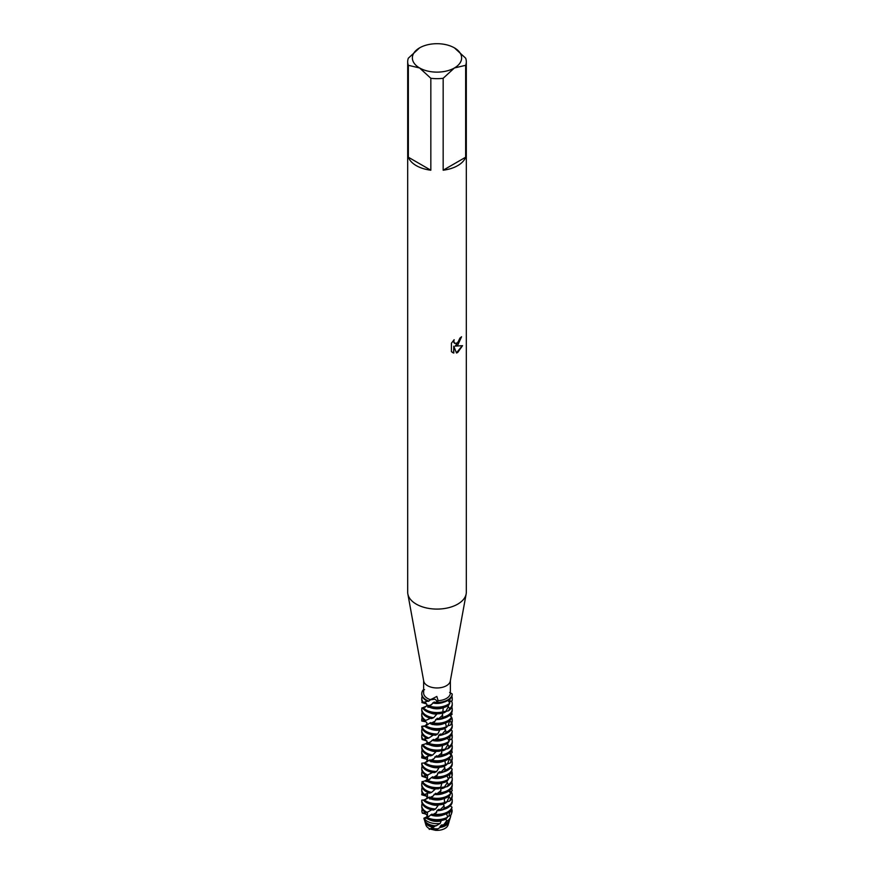 <?xml version="1.0" encoding="UTF-8"?>
<svg xmlns="http://www.w3.org/2000/svg" width="874" height="874" viewBox="0 0 874 874"><rect width="100%" height="100%" fill="white"/><g stroke="black" fill="none" stroke-linecap="round" stroke-linejoin="round"><path stroke-width="1.31" d="M438.082 828.836A9.527 5.495 180 0 1 431.985 828.049A9.527 5.495 180 0 0 438.082 828.836M449.214 820.773A12.225 7.058 180 0 1 449.039 821.833A12.225 7.058 180 0 1 445.642 825.613A12.225 7.058 180 0 1 440.234 827.427L435.449 830.3A11.253 6.5 180 0 0 444.964 828.454A11.253 6.5 180 0 0 448.089 824.98A11.253 6.5 180 0 0 448.187 824.608A11.253 6.5 180 0 1 444.964 828.454A11.253 6.5 180 0 1 435.449 830.3L430.292 829.087A11.253 6.5 180 0 1 425.769 823.406M454.414 47.862L465.656 58.187A29.312 16.923 180 0 1 466.312 61.748L466.312 592.168A29.312 16.923 180 0 1 466.159 593.938L450.296 681.054A13.372 7.713 180 0 1 446.45 685.708A13.372 7.713 180 0 1 432.543 687.521A13.372 7.713 180 0 1 423.704 681.054L407.841 593.938A29.312 16.923 180 0 1 407.688 592.168L407.688 61.748A29.312 16.923 180 0 1 408.344 58.187L419.586 47.862A24.625 14.213 180 0 1 454.414 47.862L454.414 47.862A24.625 14.213 180 0 1 454.414 67.964L465.656 65.31L465.656 157.222A29.312 16.923 180 0 1 457.725 165.623A29.312 16.923 180 0 1 443.162 170.212L443.162 78.289A29.312 16.923 180 0 1 430.838 78.289L430.838 170.212A29.312 16.923 180 0 1 408.344 157.222L408.344 65.31A29.312 16.923 180 0 1 407.688 61.748M450.361 692.864A13.372 7.713 180 0 1 450.372 692.973A13.372 7.713 180 0 1 446.45 698.435A13.372 7.713 180 0 1 438.125 700.664L436.825 696.447L430.489 699.713A13.372 7.713 180 0 1 423.628 692.973L423.628 680.649M466.159 593.938A29.312 16.923 180 0 1 457.725 604.131A29.312 16.923 180 0 1 427.211 608.118A29.312 16.923 180 0 1 407.841 593.938M457.725 345.143L455.212 346.104L462.521 345.689L457.725 352.473L456.49 352.998L453.792 346.191L453.792 353.074L451.432 351.687L451.432 343.198L454.152 339.724L453.781 341.417L454.786 343.427L457.725 342.859L459.932 338.063A29.312 16.923 0 0 0 461.57 336.752L457.725 345.143M438.125 700.664L437.568 702.445L437.492 701.319L434.881 699.2L430.358 699.823L434.881 699.2L437.492 701.319L437.568 702.445L436.53 703.067A15.24 8.806 0 0 0 447.783 700.5A15.24 8.806 0 0 0 452.153 695.212L452.229 693.978L449.64 692.426M447.783 699.877A15.24 8.806 180 0 1 437.568 702.445A15.24 8.806 180 0 0 447.783 699.877A15.24 8.806 180 0 0 452.229 693.978A15.24 8.806 180 0 1 447.783 699.877M461.396 336.894L455.212 346.104M454.709 343.373L453.879 342.532L453.825 340.062M452.459 352.528L453.617 352.976L453.792 346.191M456.436 352.867L462.291 345.733M424.567 689.673L423.519 689.542A15.24 8.806 180 0 0 428.894 701.101L431.122 699.189M466.312 61.748A29.312 16.923 180 0 1 465.656 65.31M419.586 47.862L419.586 47.862A24.625 14.213 180 0 0 419.586 67.964L430.838 78.289M430.838 170.212L408.344 157.222M408.344 65.31L419.586 67.964A24.625 14.213 180 0 0 454.414 67.964L443.162 78.289M465.656 157.222L443.162 170.212M452 807.194A15.24 8.806 180 0 1 447.783 811.848A15.24 8.806 180 0 1 435.405 814.371L433.286 815.409A15.24 8.806 0 0 0 447.783 813.093A15.24 8.806 0 0 0 451.465 809.652L452 807.194L450.296 805.806M447.783 806.484A15.24 8.806 180 0 1 444.363 807.969L442.408 809.739A15.24 8.806 0 0 0 447.783 807.729A15.24 8.806 0 0 0 452.24 801.513L452.24 800.256A15.24 8.806 180 0 1 447.783 806.484M427.353 778.144L422.339 776.396A15.24 8.806 180 0 1 422.371 776.331M421.76 773.457L421.76 774.703A15.24 8.806 0 0 0 422.033 776.352L422.579 776.309A15.24 8.806 180 0 1 421.76 773.457A15.24 8.806 180 0 1 422.175 771.392M451.181 755.234A15.24 8.806 180 0 1 447.783 758.228A15.24 8.806 180 0 1 432.477 760.413L430.467 761.21A15.24 8.806 0 0 0 447.783 759.473A15.24 8.806 0 0 0 450.241 757.616L451.181 755.234L449.247 753.126M447.783 752.864A15.24 8.806 180 0 1 441.61 755.027L439.513 756.567A15.24 8.806 0 0 0 447.783 754.12A15.24 8.806 0 0 0 452.24 747.893L452.24 746.647A15.24 8.806 180 0 1 447.783 752.864M447.783 748.657L447.663 748.821A15.24 8.806 0 0 0 447.783 748.756A15.24 8.806 0 0 0 452.24 742.529L452.24 741.283A15.24 8.806 180 0 1 449.094 746.636L447.663 748.821L442.932 749.488L441.523 751.159L441.61 755.027M424.108 721.356L423.442 721.181A15.24 8.806 180 0 1 423.562 721.039M424.371 720.646L421.891 721.017A15.24 8.806 180 0 1 421.76 719.837A15.24 8.806 180 0 1 422.175 717.783M421.76 714.473L421.76 715.719A15.24 8.806 0 0 0 424.425 720.7L425.769 720.427A15.24 8.806 180 0 1 421.76 714.473A15.24 8.806 180 0 1 422.175 712.419M449.804 703.166A15.24 8.806 180 0 1 447.783 704.608A15.24 8.806 180 0 1 429.724 706.126L427.899 706.695A15.24 8.806 0 0 0 447.783 705.864A15.24 8.806 0 0 0 448.504 705.405L449.804 703.166L448.034 700.347M447.674 817.114L447.707 817.081A15.098 8.718 180 0 1 427.178 817.561L425.693 817.824A14.65 8.456 0 0 0 426.643 818.425A14.65 8.456 0 0 0 445.445 819.353L447.707 817.081L446.516 813.749M427.954 707.394L428.468 705.307L422.546 707.798L425.54 706.979C427.408 705.121 427.375 703.887 425.419 703.253M422.546 707.798A15.24 8.806 0 0 0 426.217 711.217A15.24 8.806 0 0 0 440.736 713.534L442.79 711.895L443.293 707.711A11.253 6.5 180 0 1 430.314 707.547M442.79 711.895A15.24 8.806 180 0 1 426.217 709.972A15.24 8.806 180 0 1 423.366 707.689M433.679 717.707A15.24 8.806 180 0 1 426.217 715.336A15.24 8.806 180 0 1 421.76 709.109L421.76 710.365A15.24 8.806 0 0 0 426.217 716.582A15.24 8.806 0 0 0 431.614 718.592L433.679 717.707L436.825 714.178A11.253 6.5 180 0 1 430.314 712.911M425.769 720.427L430.434 718.308A11.253 6.5 180 0 1 430.314 718.275M450.908 735.416L452.229 736.323L451.978 738.814A15.24 8.806 0 0 0 452.24 737.164L452.24 735.919A15.24 8.806 180 0 1 452.229 736.323M451.825 733.865A15.24 8.806 180 0 1 452.24 735.919M451.978 738.814L448.788 740.431M447.215 743.698L449.094 746.636M451.705 738.967A15.24 8.806 180 0 1 452.24 741.283M443.686 761.167A11.253 6.5 180 0 1 429.036 760.533A11.253 6.5 180 0 1 428.894 760.446L425.103 762.478M430.991 761.866L430.074 759.812L429.036 760.358M421.814 763.188L423.77 762.98A15.24 8.806 0 0 0 426.217 764.837A15.24 8.806 0 0 0 443.555 766.564L445.434 764.695A15.24 8.806 180 0 1 426.217 763.592A15.24 8.806 180 0 1 424.972 762.773M445.434 764.695L444.986 760.751M436.65 771.524A15.24 8.806 180 0 1 426.217 768.956A15.24 8.806 180 0 1 421.781 763.188L421.76 763.974A15.24 8.806 0 0 0 426.217 770.202A15.24 8.806 0 0 0 434.509 772.66L436.65 771.524L439.032 767.689A11.253 6.5 180 0 1 430.314 766.52M427.998 775.194A15.24 8.806 180 0 1 426.217 774.309A15.24 8.806 180 0 1 421.76 768.093L421.76 769.339A15.24 8.806 0 0 0 426.217 775.566A15.24 8.806 0 0 0 426.359 775.642L432.335 772.572A11.253 6.5 180 0 1 430.314 771.884M451.596 787.955L452.24 790.708L449.924 792.292M451.825 787.485A15.24 8.806 180 0 1 452.066 788.217M448.679 796.443L450.678 798.792L449.586 801.119A15.24 8.806 0 0 0 452.24 796.148L452.24 794.903A15.24 8.806 180 0 1 450.678 798.792M451.093 791.538A15.24 8.806 180 0 1 452.24 794.903M449.586 801.119L444.691 802.332L443.446 804.156L444.363 807.969M423.89 818.272L424.327 819.725A12.87 7.429 0 0 0 427.899 823.701A12.87 7.429 0 0 0 436.093 825.854L440.146 823.45L441.151 820.948A11.253 6.5 180 0 1 429.232 819.615M440.146 823.45A13.667 7.888 180 0 1 427.342 821.352A13.667 7.888 180 0 1 423.977 818.162L423.999 818.381M435.449 830.3L430.292 829.087L434.422 826.596A11.253 6.5 180 0 1 429.036 824.87A11.253 6.5 180 0 1 426.709 822.904M434.422 826.596L435.995 825.504M433.296 827.35A12.225 7.058 180 0 1 428.358 825.613A12.225 7.058 180 0 1 424.961 821.833A12.225 7.058 180 0 1 424.786 820.773M445.718 819.102L447.095 821.09L443.435 824.881A12.87 7.429 0 0 0 446.101 823.701A12.87 7.429 0 0 0 449.673 819.725L450.46 817.135A13.667 7.888 180 0 1 447.095 821.09L446.581 821.702M426.337 814.284L423.912 813.508A13.667 7.888 180 0 1 424.098 813.191M447.346 817.474A11.253 6.5 180 0 1 446.122 818.72M450.645 815.442A13.667 7.888 180 0 1 450.46 817.135M450.722 815.398A14.65 8.456 0 0 0 451.432 813.902L451.88 812.427A15.098 8.718 180 0 1 451.847 812.536L450.722 815.398L447.564 816.666M423.912 813.508L422.426 813.213A15.098 8.718 180 0 1 422.12 812.427A15.098 8.718 180 0 1 422.24 809.073M450.252 811.225L451.847 812.536M451.672 808.854A15.098 8.718 180 0 1 451.88 812.427M451.574 804.091L450.339 805.85M421.76 805.62L421.76 806.866A15.24 8.806 0 0 0 425.594 812.711L427.146 812.339A15.24 8.806 180 0 1 426.217 811.848A15.24 8.806 180 0 1 421.76 805.62A15.24 8.806 180 0 1 422.175 803.567M427.146 812.339L431.603 809.892A11.253 6.5 180 0 1 430.314 809.422M421.76 800.256L421.76 801.513A15.24 8.806 0 0 0 426.217 807.729A15.24 8.806 0 0 0 433.428 810.067L435.558 809.018A15.24 8.806 180 0 1 426.217 806.484A15.24 8.806 180 0 1 421.76 800.256A15.24 8.806 180 0 1 421.76 800.092L423.3 800.005M425.977 795.711L424.578 795.154A15.24 8.806 180 0 1 424.589 795.143M435.558 809.018L438.224 805.293A11.253 6.5 180 0 1 430.314 804.058M423.256 799.95A15.24 8.806 0 0 0 426.217 802.365A15.24 8.806 0 0 0 442.55 804.342L444.495 802.561A15.24 8.806 180 0 1 426.217 801.119A15.24 8.806 180 0 1 424.327 799.786L426.785 798.781L424.327 799.786M426.698 796.214L421.76 794.816A15.24 8.806 180 0 1 422.175 792.838M444.495 802.561L444.385 798.486M443.686 798.694A11.253 6.5 180 0 1 430.314 798.694M429.462 798.29A11.253 6.5 180 0 1 429.036 798.06A11.253 6.5 180 0 1 428.358 797.623L425.474 799.24C427.539 798.268 427.517 797.022 425.409 795.493M429.462 797.044L428.358 797.623L429.462 797.044L429.855 799.12M421.76 789.539L421.76 790.784A15.24 8.806 0 0 0 423.322 794.674L424.414 794.499A15.24 8.806 180 0 1 421.76 789.539A15.24 8.806 180 0 1 422.175 787.485M450.744 793.352A15.24 8.806 180 0 1 447.783 795.755A15.24 8.806 180 0 1 431.45 797.733L429.495 798.443A15.24 8.806 0 0 0 447.783 797.012A15.24 8.806 0 0 0 449.673 795.679L450.744 793.352L448.821 790.981M421.76 784.175L421.76 785.42A15.24 8.806 0 0 0 426.217 791.647A15.24 8.806 0 0 0 429.626 793.122L431.592 792.401A15.24 8.806 180 0 1 426.217 790.402A15.24 8.806 180 0 1 421.76 784.175A15.24 8.806 180 0 1 422.175 782.121M451.629 782.536L452.044 782.765A15.24 8.806 180 0 1 452.24 784.175A15.24 8.806 180 0 1 447.783 790.402A15.24 8.806 180 0 1 440.562 792.729L438.431 794.182A15.24 8.806 0 0 0 447.783 791.647A15.24 8.806 0 0 0 452.24 785.42A15.24 8.806 0 0 0 452.24 785.256M431.592 792.401L435.219 789.156A11.253 6.5 180 0 1 430.314 787.966M422 781.629A15.24 8.806 0 0 0 426.217 786.283A15.24 8.806 0 0 0 438.584 788.818L440.704 787.354A15.24 8.806 180 0 1 426.217 785.038A15.24 8.806 180 0 1 422.535 781.585L424.054 781.236L422.535 781.585M446.614 781.531L448.395 784.655L446.854 786.775A15.24 8.806 0 0 0 447.783 786.283A15.24 8.806 0 0 0 452.24 780.067L452.24 778.81A15.24 8.806 180 0 1 448.395 784.655L447.783 785.551M440.704 787.354L441.883 783.235A11.253 6.5 180 0 1 430.314 782.612M451.825 776.757A15.24 8.806 180 0 1 452.24 778.81M448.493 779.237A15.24 8.806 180 0 1 447.783 779.674A15.24 8.806 180 0 1 427.878 780.504L426.25 780.941A15.24 8.806 0 0 0 446.964 781.356L448.493 779.237L447.04 775.959M434.356 778.002A15.24 8.806 0 0 0 447.783 775.566A15.24 8.806 0 0 0 451.771 771.513L452.153 769.033A15.24 8.806 180 0 1 447.783 774.309A15.24 8.806 180 0 1 436.508 776.888L434.356 778.002L432.685 776.768L425.955 781.618L427.517 779.63L424.054 781.236M451.738 776.964A15.24 8.806 0 0 0 452.24 774.703L452.24 773.457A15.24 8.806 180 0 1 452.142 774.484L451.738 776.964L448.22 778.559M450.591 773.326L452.142 774.484M451.803 771.36A15.24 8.806 180 0 1 452.24 773.457M447.783 768.956A15.24 8.806 180 0 1 445.303 770.114L443.413 771.961A15.24 8.806 0 0 0 447.783 770.202A15.24 8.806 0 0 0 452.24 763.974L452.24 762.729A15.24 8.806 180 0 1 447.783 768.956M444.604 765.548L444.09 766.345L445.303 770.114M447.324 763.887A11.253 6.5 180 0 1 444.09 766.345M450.165 763.046A15.24 8.806 0 0 0 452.24 758.61L452.24 757.365A15.24 8.806 180 0 1 451.126 760.686L450.165 763.046L445.401 764.422M423.977 758.151L426.392 759.113L421.781 757.911A15.24 8.806 180 0 1 421.76 757.365A15.24 8.806 180 0 1 422.175 755.311M421.803 757.922L425.059 757.474A15.24 8.806 180 0 1 421.76 752.001A15.24 8.806 180 0 1 422.175 749.947M449.149 758.577L451.126 760.686M450.809 753.639A15.24 8.806 180 0 1 452.24 757.365M451.792 750.023L452.197 752.547L450.165 754.098M421.76 752.001L421.76 753.257A15.24 8.806 0 0 0 423.846 757.692M425.059 757.474L429.637 755.595M421.76 746.647L421.76 747.893A15.24 8.806 0 0 0 426.217 754.12A15.24 8.806 0 0 0 430.609 755.879L432.619 755.07A15.24 8.806 180 0 1 426.217 752.864A15.24 8.806 180 0 1 421.76 746.647A15.24 8.806 180 0 1 422.109 744.757L422.721 744.812M432.619 755.07L436.017 751.684A11.253 6.5 180 0 1 430.314 750.438M422.229 744.714A15.24 8.806 0 0 0 426.217 748.756A15.24 8.806 0 0 0 439.666 751.192L441.763 749.641A15.24 8.806 180 0 1 426.217 747.51A15.24 8.806 180 0 1 422.918 744.648L425.245 743.971L422.918 744.648M426.96 741.021L422.076 739.48A15.24 8.806 180 0 1 422.175 739.229M441.763 749.641L442.605 745.489A11.253 6.5 180 0 1 430.314 745.074M449.181 741.207A15.24 8.806 180 0 1 447.783 742.146A15.24 8.806 180 0 1 428.784 743.337L427.047 743.84A15.24 8.806 0 0 0 447.772 743.403L449.181 741.207L447.554 738.159M426.938 744.528L427.965 742.485L425.245 743.971M421.76 735.919L421.76 737.164A15.24 8.806 0 0 0 422.273 739.437L422.972 739.371A15.24 8.806 180 0 1 421.76 735.919A15.24 8.806 180 0 1 422.175 733.865M421.76 730.555L421.76 731.811A15.24 8.806 0 0 0 426.217 738.027A15.24 8.806 0 0 0 427.168 738.53L428.905 738.017A15.24 8.806 180 0 1 426.217 736.782A15.24 8.806 180 0 1 421.76 730.555A15.24 8.806 180 0 1 422.175 728.501M452.229 730.872A15.24 8.806 180 0 1 447.783 736.782A15.24 8.806 180 0 1 437.601 739.349L435.438 740.562A15.24 8.806 0 0 0 447.783 738.027A15.24 8.806 0 0 0 452 733.362L452.229 730.872L450.951 729.998M428.905 738.017L433.078 735.22A11.253 6.5 180 0 1 430.314 734.357M426.217 732.674A15.24 8.806 0 0 0 435.591 735.209L437.754 733.985A15.24 8.806 180 0 1 426.217 731.418A15.24 8.806 180 0 1 421.869 726.283L421.76 726.294A15.24 8.806 0 0 0 421.76 726.447A15.24 8.806 0 0 0 426.217 732.674M447.783 731.418A15.24 8.806 180 0 1 446.199 732.215L444.385 734.138A15.24 8.806 0 0 0 447.783 732.674A15.24 8.806 0 0 0 452.24 726.447L452.24 725.202A15.24 8.806 180 0 1 447.783 731.418M437.754 733.985L439.808 730.063A11.253 6.5 180 0 1 430.314 728.992M447.575 725.999A11.253 6.5 180 0 1 444.822 728.435M426.217 727.31A15.24 8.806 0 0 0 444.527 728.741L446.319 726.797A15.24 8.806 180 0 1 426.217 726.054A15.24 8.806 180 0 1 425.671 725.726L424.338 725.988A15.24 8.806 0 0 0 426.217 727.31M450.689 724.961A15.24 8.806 0 0 0 452.24 721.083L452.24 719.837A15.24 8.806 180 0 1 451.497 722.558L450.689 724.961L446.253 726.425M446.319 726.797L445.554 723.006M443.686 723.628A11.253 6.5 180 0 1 429.473 723.235L425.671 725.726M449.575 720.689L451.497 722.558M450.492 715.74A15.24 8.806 180 0 1 451.421 716.986M451.53 717.172A15.24 8.806 180 0 1 452.24 719.837M451.585 711.917L452.066 714.386L450.307 715.882M451.541 717.117A15.24 8.806 180 0 1 447.783 720.7A15.24 8.806 180 0 1 433.537 723.049L431.472 723.923A15.24 8.806 0 0 0 447.783 721.946A15.24 8.806 0 0 0 450.755 719.521L451.541 717.117L449.651 715.271M447.783 715.336A15.24 8.806 180 0 1 442.648 717.292L440.583 718.92A15.24 8.806 0 0 0 447.783 716.582A15.24 8.806 0 0 0 452.24 710.365L452.24 709.109A15.24 8.806 180 0 1 447.783 715.336M426.621 703.92L421.891 702.576A15.24 8.806 180 0 1 422.175 701.691M447.772 705.864L449.728 708.596L448.417 710.835L443.599 711.698L442.244 713.424L442.648 717.292M451.508 701.046A15.24 8.806 180 0 1 452.24 703.756A15.24 8.806 180 0 1 449.728 708.596M451.192 697.496L452.24 698.162L452.142 700.653A15.24 8.806 0 0 0 452.24 699.637A15.24 8.806 0 0 0 452.229 699.298M452.142 700.653L449.28 702.281M421.76 698.392L421.76 699.637A15.24 8.806 0 0 0 422.59 702.51L423.431 702.401A15.24 8.806 180 0 1 421.76 698.392A15.24 8.806 180 0 1 422.175 696.338M451.825 696.338A15.24 8.806 180 0 1 452.24 698.162L452.24 699.637M421.771 693.967A15.24 8.806 0 0 0 421.76 694.273A15.24 8.806 0 0 0 426.217 700.5A15.24 8.806 0 0 0 428.009 701.385L428.894 701.101A15.24 8.806 180 0 1 421.76 693.65A15.24 8.806 180 0 1 423.519 689.542M422.579 776.429L425.769 776.899L422.874 776.243M422.579 776.309L426.075 775.478M452.24 746.647A15.24 8.806 180 0 0 451.836 744.615L451.814 744.604M425.485 725.442C427.506 723.748 427.473 722.492 425.398 721.695L421.814 721.017M440.583 718.92L437.208 718.286L433.537 723.049M432.171 724.557L430.729 722.558L429.473 723.235M423.584 726.611L426.042 725.245M424.546 725.868L422.12 726.261M443.413 771.961L439.393 771.764L437.819 773.14L436.508 776.888M430.074 779.029L427.878 780.504M443.435 824.881L441.501 824.98L440.004 826.542L440.234 827.427M425.037 720.58L426.49 720.089M421.76 794.816L425.955 794.717L425.19 794.204M424.414 794.499L428.85 792.86M452.153 769.033L450.634 767.907M422.175 739.491L425.747 739.83L423.475 739.24M422.972 739.371L426.785 738.333M444.385 734.138L440.179 734.116L438.617 735.558L437.601 739.349M444.724 728.534L446.199 732.215M435.438 740.562L433.438 739.404L428.784 743.337M427.397 743.315L430.882 741.775M446.854 786.775L442.233 787.245L440.769 788.872L440.562 792.729M438.431 794.182L435.591 793.308L431.45 797.733M422.426 813.213L425.419 812.591M421.934 702.576L425.769 702.772L424.119 702.193M423.431 702.401L427.528 701.166M436.53 703.067L434.181 701.997L429.724 706.126M421.934 707.853L421.913 707.853A15.24 8.806 180 0 0 421.76 709.109M439.513 756.567L436.399 755.813L432.477 760.413M442.408 809.739L438.606 809.379L437.011 810.69L435.405 814.371M433.286 815.409L431.942 814.109L427.178 817.561M425.037 818.676L427.102 816.753L423.977 818.162M427.386 761.658L425.463 762.346L427.386 761.658M426.643 812.459L427.736 811.99M424.851 762.554L425.463 762.346C427.583 760.981 427.561 759.725 425.387 758.588L424.819 758.435M423.923 757.682L426.141 757.638L426.665 757.266L425.824 757.157M448.417 710.835A15.24 8.806 0 0 0 452.24 705.001L452.24 703.756M446.439 711.217A11.253 6.5 180 0 1 442.244 713.424M451.825 707.055A15.24 8.806 180 0 1 452.24 709.109M443.686 718.275A11.253 6.5 180 0 1 435.613 719.488M451.825 723.137A15.24 8.806 180 0 1 452.24 725.202M444.134 734.149A11.253 6.5 180 0 1 438.617 735.558M443.686 739.721A11.253 6.5 180 0 1 431.964 740.3M451.825 760.675A15.24 8.806 180 0 1 452.24 762.729M443.686 771.884A11.253 6.5 180 0 1 437.819 773.14M443.686 777.248A11.253 6.5 180 0 1 431.253 777.609M445.598 786.939A11.253 6.5 180 0 1 440.769 788.872M443.686 793.33A11.253 6.5 180 0 1 434.028 794.368M425.955 794.717A11.253 6.5 180 0 1 425.78 793.963M447.291 822.904A11.253 6.5 180 0 1 440.004 826.542M443.686 814.776A11.253 6.5 180 0 1 430.576 814.885M443.686 809.422A11.253 6.5 180 0 1 437.011 810.69M447.04 801.764A11.253 6.5 180 0 1 443.446 804.156M451.825 798.202A15.24 8.806 180 0 1 452.24 800.256M421.76 768.093A15.24 8.806 180 0 1 422.175 766.028M443.686 755.802A11.253 6.5 180 0 1 434.815 756.95M446.035 749.084A11.253 6.5 180 0 1 441.523 751.159M443.686 702.183A11.253 6.5 180 0 1 432.696 702.958M430.292 829.087A11.253 6.5 180 0 1 425.911 824.98L424.961 821.833M435.23 702.499L437.492 701.319A9.079 2.349 135 0 1 438.016 701.09M423.759 776.527L425.092 776.953M424.48 775.839L423.551 776.188M450.044 698.829L449.717 702.051M448.428 706.574L445.86 711.316M442.79 715.063L438.792 718.603M435.077 721.126L431.101 723.224M428.052 724.513L425.507 725.431M449.99 752.492L450.034 753.967M449.433 758.84L447.554 763.821M444.964 767.896L441.283 771.873M437.634 774.812L433.482 777.379M449.913 811.553L448.843 816.163M446.833 820.5L444.211 824.171M423.595 739.546L424.655 739.928M449.935 715.008L449.99 715.587M449.673 720.777L448.078 725.846M445.674 730.019L442.157 734.149M438.562 737.241L434.389 739.972M449.968 773.971L449.214 778.133M447.412 782.547L444.396 787.048M441.064 790.533L436.934 793.745M433.253 795.952L429.495 797.733M424.152 812.842L423.464 813.159M423.486 702.587L424.283 702.914M431.701 704.52L428.227 705.984M450.012 736.389L449.498 740.092M447.947 744.572L445.15 749.193M441.938 752.809L437.874 756.196M434.159 758.556L430.281 760.5M450.012 790.009L449.979 792.259M449.116 796.87L446.985 801.786M444.2 805.741L440.398 809.564M436.694 812.35L432.586 814.743M429.298 816.261L426.37 817.376M427.473 816.982L427.473 812.154L427.473 816.982M427.473 798.399L427.473 793.264L427.473 798.399M427.473 779.652L427.473 775.347L427.473 779.652M427.473 761.615L427.473 756.371L427.473 761.615M450.372 692.973L450.372 680.649M421.76 721.017L421.76 719.837M422.361 813.202L422.12 812.427M421.76 757.911L421.76 757.365M430.259 718.253L428.795 718.92M432.543 772.398L431.352 773.042M425.911 775.38L424.622 775.795M425.387 777.041C427.528 778.231 427.55 779.488 425.463 780.799M435.536 825.832L429.221 829.426M433.384 734.99L432.226 735.679M426.599 738.246L424.622 738.901M425.387 740.147C427.572 741.294 427.594 742.539 425.474 743.894M428.642 792.784L427.058 793.428M429.44 755.529L427.823 756.218M431.69 809.761L430.314 810.471M425.267 812.492L424.644 812.689M425.419 813.945C427.594 815.114 427.615 816.36 425.485 817.682M421.76 694.273L421.76 693.65M452.24 785.42L452.24 784.175M448.089 824.98L449.039 821.833"/></g></svg>
